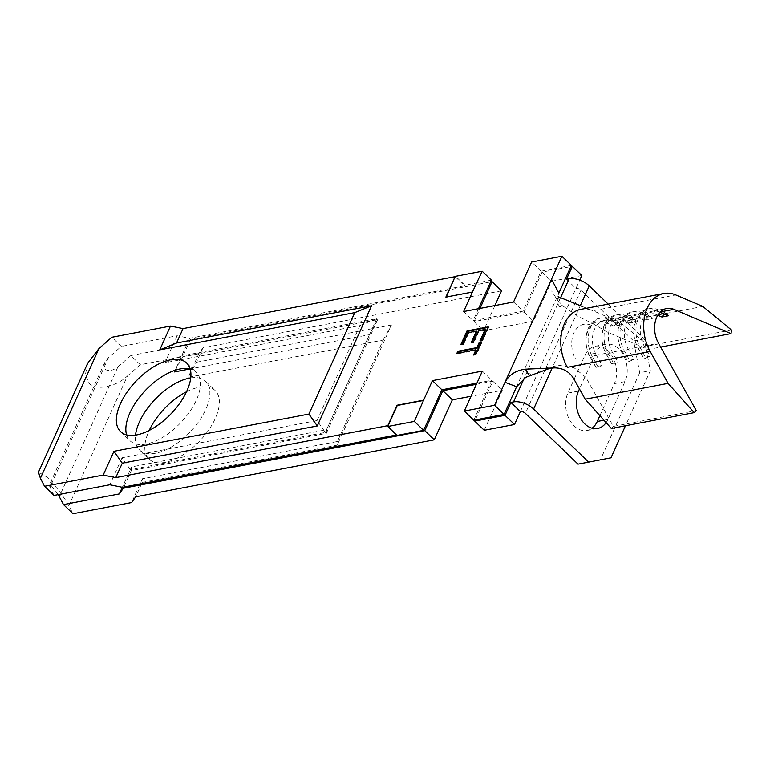 <?xml version="1.0" encoding="UTF-8"?>
<svg xmlns="http://www.w3.org/2000/svg" width="770" height="770" viewBox="0 0 770 770"><rect width="100%" height="100%" fill="white"/><g stroke="black" fill="none" stroke-linecap="round" stroke-linejoin="round"><path stroke-width="0.58" stroke-dasharray="3.85 2.89" d="M606.106 422.634A23.62 16.642 79.2 0 0 607.896 419.458L624.99 381.602A23.62 16.642 79.2 0 0 623.69 355.644A23.62 16.642 79.2 0 0 605.865 344.209A23.62 16.642 79.2 0 0 595.595 353.228L579.463 388.956M599.897 415.675L614.364 383.633A23.62 16.642 79.2 0 0 613.064 357.675A23.62 16.642 79.2 0 0 595.229 346.24A23.62 16.642 79.2 0 0 584.969 355.259L567.875 393.114A23.62 16.642 79.2 0 0 574.16 425.925A23.62 16.642 79.2 0 0 587 430.507A23.62 16.642 79.2 0 0 592.072 428.226M126.588 434.886A47.624 23.928 -46 0 0 130.043 440.786A47.624 23.928 -46 0 0 146.165 444.078A47.624 23.928 -46 0 0 189.593 411.911A47.624 23.928 -46 0 0 196.196 372.247A47.624 23.928 -46 0 0 190.18 369.003M186.504 391.786A47.624 23.928 134 0 1 199.045 387.272A47.624 23.928 134 0 1 215.157 390.554A47.624 23.928 134 0 1 208.555 430.218A47.624 23.928 134 0 1 165.126 462.375A47.624 23.928 134 0 1 149.014 459.093A47.624 23.928 134 0 1 149.226 430.411M190.729 377.916A47.624 23.928 134 0 1 205.677 381.4A47.624 23.928 134 0 1 199.074 421.065A47.624 23.928 134 0 1 155.646 453.222A47.624 23.928 134 0 1 139.524 449.94A47.624 23.928 134 0 1 135.51 435.127M54.025 495.437L49.241 485.398L52.014 487.025L58.193 494.638M501.568 290.8L202.962 347.819L198.939 353.526L140.275 364.72L130.794 355.576L117.954 366.809C112.805 370.755 108.551 371.573 105.182 369.253L104.691 362.583L108.474 357.655L121.314 346.423L111.833 337.27M87.645 363.296L85.326 375.077L89.127 383.306C95.095 391.035 116.155 387.002 127.435 375.962L68.828 505.746L72.996 513.734M68.828 505.746C65.604 498.95 53.496 483.165 46.806 477.044L38.5 472.145M388.051 425.897L397.291 434.819L397.022 435.425M620.456 324.921L614.075 326.143L616.587 322.851L607.819 319.127A25.911 18.249 79.2 0 0 599.705 318.154L601.822 317.75A25.911 18.249 79.2 0 1 609.946 318.722L618.714 322.447L620.456 324.921L611.688 321.196A22.859 16.103 79.2 0 0 604.527 320.339A22.859 16.103 79.2 0 0 596.355 355.143L602.15 365.471L595.768 366.684L589.984 356.356A22.859 16.103 79.2 0 1 587.279 349.801A22.859 16.103 79.2 0 1 586.211 344.209A22.859 16.103 79.2 0 1 598.146 321.552A22.859 16.103 79.2 0 1 605.307 322.409L607.819 319.127L609.946 318.722L611.688 321.196L621.246 319.367A22.859 16.103 79.2 0 0 614.085 318.511A22.859 16.103 79.2 0 0 602.15 341.158A22.859 16.103 79.2 0 0 603.218 346.76A22.859 16.103 79.2 0 0 605.923 353.315L612.179 364.884L618.089 362.42L611.717 363.642M590.965 325.152A22.859 16.103 79.2 0 0 573.862 333.025A22.859 16.103 79.2 0 0 575.633 359.099M620.466 317.288L630.024 315.469A22.859 16.103 79.2 0 1 637.194 316.326L627.627 318.154L636.395 321.879L630.024 323.092L621.246 319.367L623.758 316.085L625.885 315.681L627.627 318.154A22.859 16.103 79.2 0 0 620.466 317.288A22.859 16.103 79.2 0 0 612.294 352.102L618.089 362.42M630.024 315.469A22.859 16.103 79.2 0 0 618.089 338.117A22.859 16.103 79.2 0 0 619.157 343.718A22.859 16.103 79.2 0 0 621.862 350.273L628.118 361.842L634.028 359.378L627.656 360.601M636.405 314.247L645.972 312.418A22.859 16.103 79.2 0 1 653.133 313.284L643.566 315.103L652.334 318.838L645.963 320.05L637.194 316.326L639.697 313.043L641.824 312.63L643.566 315.103A22.859 16.103 79.2 0 0 636.405 314.247A22.859 16.103 79.2 0 0 628.243 349.051L634.028 359.378M645.972 312.418A22.859 16.103 79.2 0 0 634.028 335.075A22.859 16.103 79.2 0 0 635.096 340.667A22.859 16.103 79.2 0 0 637.801 347.231L644.057 358.791L649.967 356.337L643.595 357.55M657.763 315.248L653.133 313.284L655.636 309.992L657.763 309.588L659.505 312.062A22.859 16.103 79.2 0 0 652.344 311.205A22.859 16.103 79.2 0 0 644.182 346.009L649.967 356.337M558.635 365.269L574.016 367.694L585.874 377.358L613.382 426.407L696.273 410.583M531.367 374.942C529.625 372.776 527.739 373.575 525.718 377.348M516.603 386.733L558.866 293.11C557.259 296.97 557.403 300.262 559.29 302.985C558.019 306.46 559.116 307.403 562.591 305.786L579.021 317.009C588.261 321.061 597.414 325.97 606.471 331.745L648.128 349.445L660.65 347.058M558.144 296.681L561.215 304.776L562.591 305.786M601.89 314.583L619.946 322.255L648.61 345.846L648.128 349.445M613.382 426.407L611.303 428.467M580.946 309.319A38.105 26.834 -100.8 0 1 592.881 310.753L675.771 294.929M619.946 322.255L702.837 306.431M648.61 345.846L731.5 330.022M605.307 322.409L614.075 326.143M660.352 311.898L659.505 312.062L659.986 312.274M598.819 313.178L582.582 306.585M130.794 355.576L186.609 344.912L190.633 339.214L490.606 281.936M455.33 276.882L464.579 285.805L189.68 338.3L177.129 335.758L121.314 346.423M189.68 338.3L181.71 355.942L164.934 362.766L359.936 325.537L376.722 318.703L181.71 355.942M177.129 335.758L164.934 362.766M186.609 344.912L175.175 370.255M175.368 370.187L182.663 356.856L377.666 319.617L369.417 334.681L189.978 368.955M190.633 339.214L182.663 356.856M581.802 275.477L551.522 281.262L542.041 272.108L570.83 266.613M484.234 430.276L502.281 390.323L470.99 396.29M202.962 347.819L196.446 362.247L188.198 377.31L383.2 340.07L337.404 441.508L142.402 478.748L142.19 482.415L135.674 496.833M142.19 482.415L337.193 445.175L337.404 441.508M196.446 362.247L391.449 325.007L337.193 445.175M494.908 305.565L483.531 330.753L533.475 321.215L551.522 281.262M566.489 279.25L575.97 288.394L579.723 280.088M198.939 353.526L188.198 377.31M520.356 411.575L575.97 288.394A3.812 1.915 24.3 0 1 581.004 290.175L633.623 340.966L639.706 372.719L650.332 370.688L625.471 425.762M639.706 372.719L600.369 459.844L610.995 457.813M600.369 459.844L578.01 464.146M142.402 478.748L131.66 502.541M140.275 364.72L127.435 375.962M473.81 420.208L491.847 380.255L476.948 383.094M397.291 434.819L396.55 434.963M130.361 469.671L122.045 457.775L317.048 420.536L325.364 432.432L130.361 469.671L122.401 487.314M325.364 432.432L376.722 318.703M491.414 280.136L464.849 285.208L464.579 285.805M478.517 308.693L473.098 320.695L523.051 311.157L541.089 271.194L531.608 262.041M571.379 265.409L541.089 271.194M122.045 457.775L109.85 484.773M317.048 420.536L359.936 325.537M131.526 466.918L131.314 470.586L326.316 433.356L326.528 429.689L131.526 466.918L122.324 487.294M326.528 429.689L369.417 334.681M131.314 470.586L123.883 487.025M542.041 272.108L523.995 312.071L474.05 321.61L480.008 308.414M326.316 433.356L377.666 319.617M476.409 384.297L492.8 381.169L475.292 419.929M608.175 304.121L644.249 338.935L650.332 370.688M383.2 340.07L391.449 325.007M482.367 371.101L491.847 380.255M492.8 381.169L502.281 390.323M463.617 311.542L473.098 320.695M513.561 302.004L523.051 311.157M474.05 321.61L483.531 330.753M523.995 312.071L533.475 321.215M633.623 340.966L644.249 338.935M634.028 335.075L633.989 334.69A25.911 18.249 79.2 0 1 647.522 309.02A25.911 18.249 79.2 0 1 655.636 309.992L664.404 313.727L666.531 313.313L657.763 309.588A25.911 18.249 79.2 0 0 649.649 308.616A25.911 18.249 79.2 0 0 640.39 348.059L646.184 358.387M633.989 334.69A25.911 18.249 79.2 0 0 635.202 341.043A25.911 18.249 79.2 0 0 638.272 348.473L644.057 358.791M666.531 313.313L668.273 315.787M618.089 338.117L618.05 337.741A25.911 18.249 79.2 0 1 631.583 312.062A25.911 18.249 79.2 0 1 639.697 313.043L648.465 316.768L650.592 316.364L641.824 312.63A25.911 18.249 79.2 0 0 633.71 311.658A25.911 18.249 79.2 0 0 624.451 351.11L630.245 361.428M618.05 337.741A25.911 18.249 79.2 0 0 619.263 344.084A25.911 18.249 79.2 0 0 622.324 351.515L628.118 361.842M650.592 316.364L652.334 318.838M645.963 320.05L648.465 316.768M602.15 341.158L602.111 340.783A25.911 18.249 79.2 0 1 615.644 315.113A25.911 18.249 79.2 0 1 623.758 316.085L632.526 319.81L634.653 319.406L625.885 315.681A25.911 18.249 79.2 0 0 617.761 314.699A25.911 18.249 79.2 0 0 608.512 354.152L614.306 364.48M602.111 340.783A25.911 18.249 79.2 0 0 603.324 347.126A25.911 18.249 79.2 0 0 606.385 354.556L612.179 364.884M634.653 319.406L636.395 321.879M630.024 323.092L632.526 319.81M601.822 317.75A25.911 18.249 79.2 0 0 592.573 357.193L598.367 367.521L602.15 365.471M599.705 318.154A25.911 18.249 79.2 0 0 586.172 343.824A25.911 18.249 79.2 0 0 587.385 350.167A25.911 18.249 79.2 0 0 590.446 357.598L596.24 367.925L598.367 367.521M595.768 366.684L596.24 367.925M616.587 322.851L618.714 322.447M487.988 327.462L488.738 327.317L488.257 326.865M488.738 327.317L482.617 340.879L482.136 340.417M482.617 340.879L479.96 340.831M480.432 341.293L480.701 340.696M485.581 329.887L479.046 331.139L478.565 330.686M479.046 331.139L473.897 342.544L473.415 342.082M473.897 342.544L471.24 342.496M471.712 342.958L471.981 342.361M476.861 331.552L468.689 333.121L468.218 332.659M468.689 333.121L463.54 344.517L463.068 344.065M463.54 344.517L460.883 344.479M461.355 344.931L461.634 344.334M481.173 342.563L481.914 342.419L481.442 341.957M481.914 342.419L476.216 355.047L475.735 354.595M476.216 355.047L473.56 355.008M474.031 355.471L474.301 354.864M476.399 350.225L457.322 353.873L456.851 353.411M457.322 353.873L457.592 353.266M464.849 285.208L455.599 276.286M446.109 297.316L472.674 292.244M603.94 420.208L607.896 419.458M117.954 366.809L60.426 494.215M589.984 356.356L590.446 357.598L596.355 355.143L605.923 353.315L606.385 354.556L608.512 354.152L612.294 352.102L621.862 350.273L622.324 351.515L624.451 351.11L628.243 349.051L637.801 347.231L638.272 348.473L644.182 346.009L658.523 343.266M581.004 290.175L525.381 413.355M108.474 357.655L49.867 487.449M560.599 297.672L524.197 378.282M580.31 305.661L552.167 368.002M584.969 355.259L595.595 353.228M614.364 383.633L624.99 381.602M567.875 393.114L578.501 391.083M587 430.507L597.626 428.476M120.563 431.643L130.043 440.786M139.524 449.94L149.014 459.093M604.527 320.339L614.085 318.511M652.344 311.205L666.685 308.462M556.739 365.808L541.734 368.455M104.691 362.583L49.241 485.398M205.677 381.4L215.157 390.554M186.715 363.103L196.196 372.247M595.229 346.24L605.865 344.209M559.338 303.043L551.618 290.993M647.522 309.02L649.649 308.616M631.583 312.062L633.71 311.658M615.644 315.113L617.761 314.699"/><path stroke-width="1.16" d="M579.463 388.956L578.501 391.083A23.62 16.642 79.2 0 0 584.786 423.895A23.62 16.642 79.2 0 0 597.626 428.476A23.62 16.642 79.2 0 0 606.106 422.634M592.072 428.226A23.62 16.642 79.2 0 0 597.27 421.479L599.897 415.675M190.18 369.003A47.624 23.928 -46 0 0 180.074 368.965A47.624 23.928 -46 0 0 140.564 395.934A47.624 23.928 -46 0 0 126.588 434.886M136.685 434.925A47.624 23.928 134 0 1 120.563 431.643A47.624 23.928 134 0 1 127.166 391.978A47.624 23.928 134 0 1 170.594 359.811A47.624 23.928 134 0 1 186.715 363.103A47.624 23.928 134 0 1 180.113 402.768A47.624 23.928 134 0 1 136.685 434.925M149.226 430.411A47.624 23.928 134 0 1 186.504 391.786M135.51 435.127A47.624 23.928 134 0 1 189.555 378.118A47.624 23.928 134 0 1 190.729 377.916M58.193 494.638L63.515 504.591L119.331 493.926L123.344 488.228L424.809 430.661L434.29 439.814L135.674 496.833L131.66 502.541L72.996 513.734L63.515 504.591M423.606 400.169L432.422 380.64L482.367 371.101L464.32 411.055L494.61 405.28L561.898 256.266L531.608 262.041L513.561 302.004L463.617 311.542L472.433 292.013L445.869 297.085L455.089 276.651L183.048 328.607L170.497 326.066L111.833 337.27L98.984 348.512L87.645 363.296L38.5 472.145L40.387 478.295L44.544 486.284L103.209 475.08L115.76 477.621L387.811 425.666L387.772 426.503L414.347 421.431L423.606 400.169L397.031 405.241L387.811 425.666M387.772 426.503L397.022 435.425L423.587 430.353L414.347 421.431M467.005 330.917L488.257 326.865L482.136 340.417L479.96 340.831L485.11 329.435L478.565 330.686L473.415 342.082L471.24 342.496L476.389 331.1L468.218 332.659L463.068 344.065L460.883 344.479L467.005 330.917L467.477 331.379L487.988 327.462M183.048 328.607L176.532 343.025L371.535 305.786L317.279 425.964L122.276 463.194L115.76 477.621M476.9 347.617L479.267 342.381L481.442 341.957L475.735 354.595L473.56 355.008L475.927 349.772L456.851 353.411L457.823 351.255L476.9 347.617L477.371 348.069L479.739 342.833L479.267 342.381M658.523 343.266L696.273 410.583L694.193 412.643L668.091 383.373L650.226 351.505A38.105 26.834 -100.8 0 1 663.827 293.495A38.105 26.834 -100.8 0 1 675.771 294.929L702.837 306.431L731.5 330.022L731.019 333.622L673.856 309.328A22.859 16.103 79.2 0 0 666.685 308.462A22.859 16.103 79.2 0 0 658.523 343.266M550.569 368.07L525.718 377.348L516.603 386.733L504.985 382.305C509.124 374.759 515.938 370.38 525.409 369.177L529.26 375.539M694.193 412.643L611.303 428.467L585.2 399.197L573.284 377.945C568.905 371.419 562.774 368.06 554.9 367.877L525.409 369.177M582.582 306.585L558.144 296.681M585.2 399.197L668.091 383.373M650.226 351.505L567.336 367.338A38.105 26.834 -100.8 0 1 580.946 309.319L663.827 293.495M660.65 347.058L731.019 333.622M659.986 312.274L668.273 315.787L661.902 317.009L664.163 314.044M657.763 315.248L661.902 317.009M551.522 279.231L558.866 293.11L571.379 265.409L561.898 256.266M490.606 281.936L492.088 281.647L501.568 290.8L494.908 305.565M455.089 276.651L446.244 297.018M505.043 415.338L514.524 424.491L484.234 430.276L474.753 421.123L505.043 415.338L510.876 402.421L513.532 401.921A15.236 7.642 24.3 0 1 533.639 409.034L588.636 462.115L610.995 457.813L625.471 425.762M494.61 405.28L504.09 414.424L473.81 420.208L464.32 411.055M175.175 370.255L174.415 371.92L175.368 370.187M570.83 266.613L572.322 266.324L581.802 275.477L579.723 280.088M170.497 326.066L159.756 349.859L176.532 343.025M514.524 424.491L520.356 411.575A3.812 1.915 -155.7 0 1 525.381 413.355L578.01 464.146L588.636 462.115M470.99 396.29L452.327 399.861L434.29 439.814M122.276 463.194L113.95 451.297L103.209 475.08M113.95 451.297L308.953 414.058L317.279 425.964M371.535 305.786L354.758 312.62L308.953 414.058M354.758 312.62L159.756 349.859M476.948 383.094L441.903 389.793L423.587 430.353M396.55 434.963L122.401 487.314L109.85 484.773L54.025 495.437L44.544 486.284M472.433 292.013L482.164 271.213L491.414 280.136L478.517 308.693M504.09 414.424L516.603 386.733M189.978 368.955L174.415 371.92M122.324 487.294L119.331 493.926M123.883 487.025L123.344 488.228M608.175 304.121L589.252 285.863A15.236 7.642 -155.7 0 0 569.146 278.74L566.489 279.25L572.322 266.324M480.008 308.414L492.088 281.647M424.809 430.661L442.846 390.708L476.409 384.297M475.292 419.929L474.753 421.123M432.422 380.64L441.903 389.793M442.846 390.708L452.327 399.861M510.876 402.421L520.356 411.575M480.701 340.696L485.581 329.887L485.11 329.435M471.981 342.361L476.861 331.552L476.389 331.1M461.634 344.334L467.477 331.379M479.739 342.833L481.173 342.563M474.301 354.864L476.399 350.225L475.927 349.772M457.592 353.266L458.294 351.717L457.823 351.255M458.294 351.717L477.371 348.069M482.164 271.213L455.599 276.286L455.33 276.882M423.837 400.4L397.272 405.472L388.051 425.897M597.27 421.479L603.94 420.208M60.426 494.215L59.348 496.592M98.984 348.512L40.387 478.295M660.352 311.898L673.856 309.328M569.146 278.74L560.599 297.672M524.197 378.282L513.532 401.921M589.252 285.863L580.31 305.661M552.167 368.002L533.639 409.034"/></g></svg>

